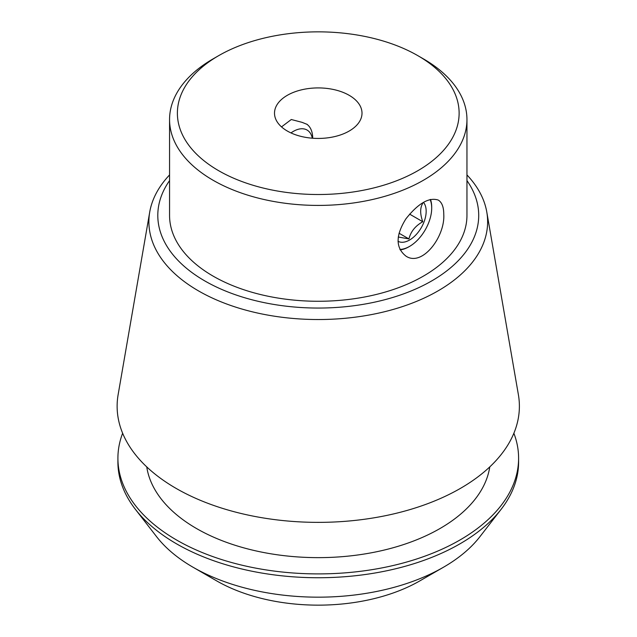 <?xml version="1.0" encoding="UTF-8"?>
<svg xmlns="http://www.w3.org/2000/svg" width="637" height="637" viewBox="0 0 637 637"><rect width="100%" height="100%" fill="white"/><g stroke="black" fill="none" stroke-linecap="round" stroke-linejoin="round"><path stroke-width="0.96" d="M349.187 95.319A43.746 25.257 180 0 1 362.007 113.179A43.746 25.257 180 0 1 318.253 138.436A43.746 25.257 180 0 1 274.507 113.179A43.746 25.257 180 0 1 301.516 89.841A43.746 25.257 180 0 1 349.187 95.319M307.273 124.43L302.081 122.344L291.284 119.517L281.514 126.89M443.758 214.175C445.327 236.558 422.243 267.142 405.968 256.13C395.521 247.865 395.513 235.419 405.952 218.794C418.334 203.259 429.123 197.024 438.32 200.098C441.927 202.383 443.742 207.073 443.758 214.175M430.134 199.532A31.301 18.075 -60 0 1 431.703 208.068A31.301 18.075 -60 0 1 409.567 246.408L408.819 246.838A32.352 18.68 -60 0 1 408.819 246.838A32.352 18.68 -60 0 1 400.147 249.871M430.493 199.437A32.352 18.68 -60 0 1 431.703 207.216L431.703 208.068M306.708 124.143A32.352 18.68 -60 0 1 312.719 138.237M216.58 580.833L193.011 567.225L216.58 580.833A143.787 83.017 0 0 0 419.926 580.833L443.495 567.225A177.118 102.254 180 0 1 193.019 567.225A177.118 102.254 180 0 1 193.011 567.225A177.118 102.254 180 0 1 156.575 536.665L135.363 509.289A200.344 115.671 0 0 0 176.592 543.863A200.344 115.671 0 0 0 501.144 509.289A200.344 115.671 0 0 0 518.598 462.072L518.598 458.234A200.344 115.671 0 0 0 513.868 433.248M466.953 180.605A160.452 92.636 180 0 1 318.253 308.053A160.452 92.636 180 0 1 169.561 180.605M169.561 119.573L169.561 215.417A148.692 85.852 0 0 0 213.116 276.124A148.692 85.852 0 0 0 375.161 294.732A148.692 85.852 0 0 0 466.953 215.417L466.953 119.573A148.692 85.852 180 0 1 375.161 198.879A148.692 85.852 180 0 1 213.116 180.271A148.692 85.852 180 0 1 169.561 119.573A148.692 85.852 180 0 1 213.108 58.867L218.642 55.674A140.865 81.329 180 0 1 417.864 55.674L417.864 55.674A140.865 81.329 180 0 1 417.864 170.692A140.865 81.329 180 0 1 218.65 170.692A140.865 81.329 180 0 1 218.642 55.674M423.398 58.867L417.864 55.674L423.398 58.867A148.692 85.852 180 0 1 466.953 119.573M122.638 433.248A200.344 115.671 0 0 0 117.909 458.234L117.909 462.072A200.344 115.671 0 0 0 135.363 509.289M501.144 509.289L479.94 536.665A177.118 102.254 180 0 1 443.495 567.225M117.909 458.234A200.344 115.671 0 0 0 176.592 540.025A200.344 115.671 0 0 0 394.924 565.099A200.344 115.671 0 0 0 518.598 458.234M146.741 466.889A172.173 99.404 0 0 0 196.514 528.527A172.173 99.404 0 0 0 377.152 551.642A172.173 99.404 0 0 0 489.773 466.889M169.561 174.928A169.37 97.787 0 0 0 149.727 212.025L118.124 394.709A201.125 116.117 0 0 0 176.035 488.356A201.125 116.117 0 0 0 404.376 511.185A201.125 116.117 0 0 0 518.391 394.709L486.787 212.025A169.37 97.787 0 0 0 466.953 174.928M149.727 212.025A169.37 97.787 0 0 0 198.497 290.894A169.37 97.787 0 0 0 390.776 310.115A169.37 97.787 0 0 0 486.787 212.025M290.982 132.926A27.391 15.814 -60 0 1 312.305 138.205M408.827 246.838L409.567 246.408A31.301 18.075 -60 0 1 399.925 249.425M398.014 241.288A23.481 13.552 120 0 0 420.117 229.559A23.481 13.552 120 0 0 423.486 202.367M398.26 237.012L408.938 238.931C410.73 231.621 415.34 225.888 422.769 221.724C419.99 213.976 419.99 207.829 422.769 203.275M399.041 233.222L408.938 238.931M409.599 214.12L422.769 221.724"/></g></svg>
